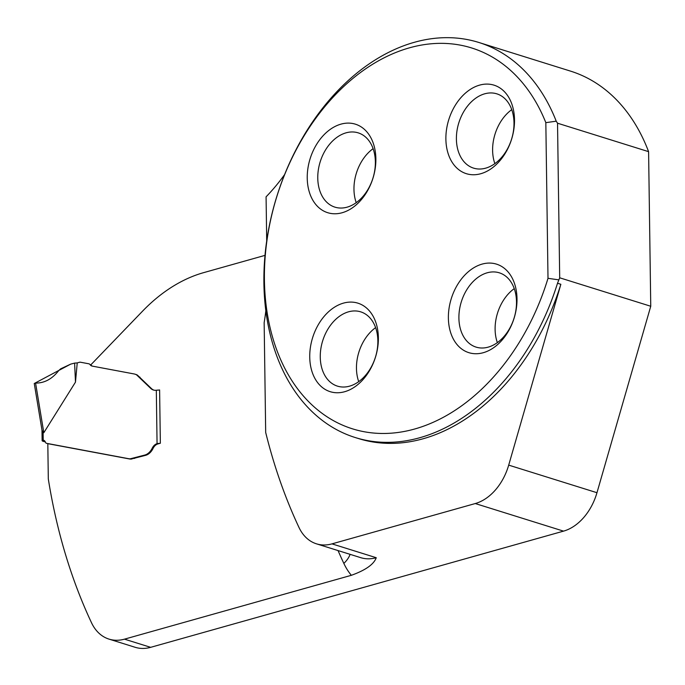 <?xml version="1.0" encoding="UTF-8"?>
<svg xmlns="http://www.w3.org/2000/svg" width="685" height="685" viewBox="0 0 685 685"><rect width="100%" height="100%" fill="white"/><g stroke="black" fill="none" stroke-linecap="round" stroke-linejoin="round"><path stroke-width="1.03" d="M150.657 647.334L124.482 639.156A49.68 35.252 107.4 0 1 109.001 639.114L135.176 647.299A49.68 35.252 107.4 0 0 150.657 647.334L563.541 531.132L475.27 503.543L331.977 543.873A49.68 35.252 107.4 0 1 316.496 543.839A49.68 35.252 107.4 0 1 298.985 527.459A574.672 407.772 107.4 0 1 265.686 432.449L264.153 322.635A170.582 121.04 -72.6 0 0 265.866 310.451M316.496 543.839L360.772 557.676A49.68 35.252 -72.6 0 0 376.253 557.71C373.916 564.303 365.61 570.168 351.345 575.306L124.482 639.156M560.852 284.292L557.513 283.248A207.016 146.89 107.4 0 1 355.395 437.587L358.734 438.623A207.016 146.89 107.4 0 0 560.852 284.292L508.698 465.124A49.68 35.252 107.4 0 1 475.27 503.543M284.643 174.529A168.921 119.866 107.4 0 1 266.08 196.826L266.705 241.257M648.592 151.659A206.93 146.83 -72.6 0 0 570.468 71.103L478.798 42.453A206.93 146.83 107.4 0 1 556.22 121.185L557.53 123.206L648.592 151.659L650.75 306.255L596.969 492.712A49.68 35.252 107.4 0 1 563.541 531.132M159.81 443.392A3.314 0.976 -0.8 0 0 157.062 443.666A8.28 5.874 -72.6 0 0 152.207 448.213L153.038 448.478A12.424 8.811 107.4 0 1 145.759 455.294L131.04 459.087A16.56 11.748 107.4 0 1 129.388 458.941L47.813 443.666L48.31 478.986A574.672 407.772 107.4 0 0 91.499 622.733A49.68 35.252 107.4 0 0 109.001 639.114M92.347 366.124A6.619 4.692 107.4 0 1 90.84 364.831L142.626 311.093A165.616 117.512 107.4 0 1 203.599 272.656L265.052 255.359M135.827 374.43A16.56 11.748 107.4 0 1 137.394 375.106L136.563 374.841A16.56 11.748 -72.6 0 0 134.988 374.173A16.56 11.748 -72.6 0 0 134.029 373.933L92.295 366.115A6.619 4.692 107.4 0 1 91.918 366.021A6.619 4.692 107.4 0 1 90 364.574A3.314 2.346 -72.6 0 0 89.041 363.846A3.314 2.346 -72.6 0 0 88.853 363.795L80.385 362.211A3.314 2.346 -72.6 0 0 79.546 362.254L77.234 362.904L75.478 382.127L43.823 432.714L43.112 432.269L43.223 440.147A4.966 3.528 -72.6 0 1 43.54 440.224A4.966 3.528 -72.6 0 1 45.21 441.697L45.784 442.793A1.653 1.173 107.4 0 0 46.34 443.281L46.434 443.306A1.653 1.173 107.4 0 1 46.34 443.281M153.834 390.116A13.246 9.402 107.4 0 1 151.394 388.515L137.394 375.106M153.038 448.478A8.28 5.874 107.4 0 1 157.901 443.931L160.35 443.238L159.605 389.928L159.066 390.082M90.84 364.831L90 364.574M307.24 178.1A46.374 32.906 -72.6 0 0 342.175 212.735A46.374 32.906 -72.6 0 0 375.868 158.783A46.374 32.906 -72.6 0 0 340.933 124.148A46.374 32.906 -72.6 0 0 307.24 178.1M309.74 357.082A46.374 32.906 107.4 0 1 343.433 303.13A46.374 32.906 107.4 0 1 378.368 337.765A46.374 32.906 107.4 0 1 344.675 391.717A46.374 32.906 107.4 0 1 309.74 357.082M445.884 139.081A46.374 32.906 107.4 0 1 479.577 85.128A46.374 32.906 107.4 0 1 514.503 119.764A46.374 32.906 107.4 0 1 480.81 173.716A46.374 32.906 107.4 0 1 445.884 139.081M448.384 318.063A46.374 32.906 -72.6 0 0 483.31 352.698A46.374 32.906 -72.6 0 0 517.004 298.746A46.374 32.906 -72.6 0 0 482.077 264.11A46.374 32.906 -72.6 0 0 448.384 318.063M545.834 122.658L548 278.315A199.566 141.607 107.4 0 1 323.243 414.177A199.566 141.607 107.4 0 1 319.056 113.873A199.566 141.607 107.4 0 1 545.834 122.658L556.22 121.185M355.395 437.587A207.016 146.89 107.4 0 1 295.072 151.531L296.845 148.123A206.93 146.83 107.4 0 1 412.379 42.864L416.257 41.776A206.93 146.83 107.4 0 1 478.798 42.453M557.53 123.206L559.696 277.802L557.513 283.248M558.455 279.814L548 278.315M358.726 381.648A38.917 27.614 107.4 0 1 375.603 327.635M377.863 340.882A38.917 27.614 107.4 0 1 337.457 386.134A38.917 27.614 107.4 0 1 322.703 340.753A38.917 27.614 107.4 0 1 360.67 311.838A38.917 27.614 107.4 0 1 377.863 340.882M356.226 202.666A38.917 27.614 107.4 0 1 373.102 148.662M375.363 161.9A38.917 27.614 107.4 0 1 334.956 207.153A38.917 27.614 107.4 0 1 320.212 161.771A38.917 27.614 107.4 0 1 358.178 132.856A38.917 27.614 107.4 0 1 375.363 161.9M494.87 163.647A38.917 27.614 107.4 0 1 511.746 109.643M513.998 122.88A38.917 27.614 107.4 0 1 473.6 168.133A38.917 27.614 107.4 0 1 458.847 122.752A38.917 27.614 107.4 0 1 496.813 93.836A38.917 27.614 107.4 0 1 513.998 122.88M497.37 342.628A38.917 27.614 107.4 0 1 514.247 288.616M516.499 301.862A38.917 27.614 107.4 0 1 476.092 347.115A38.917 27.614 107.4 0 1 461.347 301.734A38.917 27.614 107.4 0 1 499.314 272.818A38.917 27.614 107.4 0 1 516.499 301.862M559.696 277.802L650.75 306.255M152.207 448.213A12.424 8.811 107.4 0 1 144.92 455.028L130.21 458.822A16.56 11.748 107.4 0 1 128.549 458.676L46.434 443.306M157.901 443.931L157.062 443.666L156.317 390.262A13.246 9.402 107.4 0 1 153.414 390.005A13.246 9.402 107.4 0 1 150.563 388.258L136.563 374.841M156.317 390.262L157.841 390.108A3.314 0.976 -0.8 0 1 159.605 390.116M45.373 442.005L42.992 441.26A3.314 0.976 -0.8 0 1 42.127 440.618A3.314 0.976 -0.8 0 1 42.29 440.309L43.223 440.147M42.05 430.334L43.112 432.269M34.25 383.472L35.577 383.086L43.823 432.714M35.577 383.086C44.448 383.163 52.171 378.985 58.747 370.551L60.665 368.83L70.709 364.12L74.614 363.11L75.478 382.127M74.614 363.11L77.234 362.904M34.909 383.155L70.709 364.12M376.253 557.71L331.977 543.873M338.048 550.577A601.173 426.575 -72.6 0 0 343.844 563.421A76.181 54.055 -72.6 0 0 351.345 575.306M508.698 465.124L596.969 492.712M350.095 554.336A26.501 14.762 -25.1 0 1 343.844 563.421M128.549 458.676L129.388 458.941M130.21 458.822L131.04 459.087M130.886 458.77L131.717 459.036M133.755 458.171L134.585 458.436M144.92 455.028L145.759 455.294M42.29 440.309L44.816 441.106M139.971 377.187L139.141 376.93M151.394 388.515L150.563 388.258M41.982 430.06L42.127 440.618M34.267 383.591L42.076 430.634"/></g></svg>
